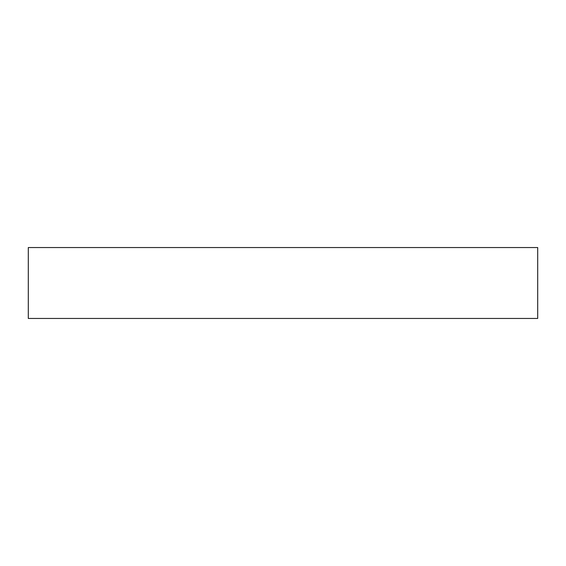 <?xml version="1.0" encoding="UTF-8"?>
<svg xmlns="http://www.w3.org/2000/svg" width="566" height="566" viewBox="0 0 566 566"><rect width="100%" height="100%" fill="white"/><g stroke="black" fill="none" stroke-linecap="round" stroke-linejoin="round"><path stroke-width="0.85" d="M537.7 247.547L28.3 247.547L28.3 318.453L537.7 318.453L537.7 247.547L537.7 318.453L28.3 318.453L28.3 247.547L537.7 247.547"/></g></svg>
